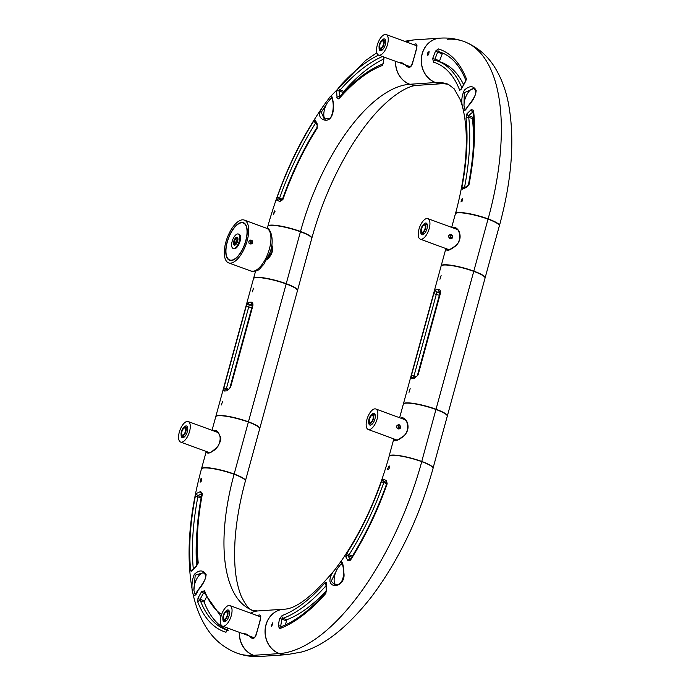 <?xml version="1.0" encoding="UTF-8"?>
<svg xmlns="http://www.w3.org/2000/svg" width="691" height="691" viewBox="0 0 691 691"><rect width="100%" height="100%" fill="white"/><g stroke="black" fill="none" stroke-linecap="round" stroke-linejoin="round"><path stroke-width="1.04" d="M439.908 38.169A22.786 20.117 -93.8 0 0 439.839 38.169A22.786 20.117 -93.8 0 0 421.363 57.992A22.786 20.117 -93.8 0 0 435.442 82.549L409.841 84.267L435.442 82.549A22.786 20.117 86.2 0 0 442.888 83.637A22.786 20.117 86.2 0 0 442.948 83.628M395.649 61.326A22.786 20.117 -93.8 0 0 409.841 84.267A22.786 20.117 86.2 0 0 417.286 85.347L442.888 83.637M239.293 632.317A22.786 20.117 86.2 0 0 253.476 655.362L253.476 655.362A195.562 85.425 110.2 0 1 236.961 653.125A195.562 85.425 -69.8 0 0 253.476 655.362A22.786 20.117 -93.8 0 0 260.913 656.45C252.681 657.02 244.692 655.914 236.961 653.125C223.443 647.812 212.88 638.726 205.27 625.865C199.604 616.337 195.475 605.497 192.893 593.336C185.775 557.689 188.626 516.237 201.444 468.99A22.786 3.913 -164.7 0 1 234.085 474.285A22.786 3.913 15.3 0 1 245.391 481.014C239.734 501.847 236.287 521.524 235.052 540.042C233.437 568.468 236.521 583.653 240.952 595.521C245.512 605.169 249.416 610.11 252.656 610.343A149.999 65.515 110.2 0 1 234.085 474.285A149.999 65.515 -69.8 0 0 252.656 610.343L257.89 610.982M262.148 656.32A22.786 20.117 -93.8 0 1 260.913 656.45M194.301 574.333C199.293 569.721 203.232 569.833 206.134 574.662C205.529 579.671 202.826 584.914 198.023 590.399C193.212 603.865 189.265 586.478 194.301 574.333M203.154 572.753L195.208 575.171L193.929 590.408L195.009 594.087M203.612 572.977A11.419 4.984 -69.8 0 0 196.926 578.548A11.419 4.984 -69.8 0 0 193.929 590.408M206.212 597.525L204.087 602.025A177.319 77.452 -69.8 0 0 227.27 629.993M204.821 593.189L203.404 593.249L200.079 599.278L200.399 600.773A177.432 77.504 -69.8 0 0 227.201 630.218M197.125 529.539A177.319 77.452 -69.8 0 0 196.641 565.799M196.615 493.339L200.666 491.534L202.411 493.78A165.736 72.4 -69.8 0 0 198.257 562.966L195.985 566.853L191.848 571.137L190.742 570.939A179.815 78.549 110.2 0 1 195.233 496.794L196.615 493.339A1.823 1.624 51.1 0 0 197.971 495.499L197.868 496.864A177.432 77.504 -69.8 0 0 193.299 568.788M200.554 479.105L201.461 478.509C202.066 480.107 201.625 481.316 200.14 482.145L200.554 479.105M253.545 611.829A22.786 20.117 86.2 0 0 250.496 613.133M227.892 628.136L225.992 632.265A179.815 78.549 110.2 0 1 197.807 602.094L197.963 598.13L201.599 591.617L204.571 590.822A165.736 72.4 -69.8 0 0 221.578 614.567M194.473 592.792A11.419 4.984 -69.8 0 0 195.199 593.914M197.963 598.13A1.823 0.717 19.2 0 0 200.079 599.278L204.303 600.876M201.599 591.617A1.823 0.458 38.1 0 0 203.404 593.249L204.536 593.673M228.168 630.529L226.95 630.797L227.555 629.613M200.666 491.534A1.823 1.356 75.4 0 0 201.703 493.815L197.971 495.499L201.288 496.82M191.96 570.576L192.003 570.498A1.823 1.33 32.7 0 0 191.848 571.137M192.003 570.498L196.279 566.11A1.823 1.054 54.1 0 0 195.985 566.853M468.118 106.164C464.931 111.432 463.238 112.149 463.03 108.306C461.009 102.337 461.467 96.265 464.404 90.098C469.543 85.503 473.465 85.606 476.177 90.4C475.788 95.522 473.102 100.774 468.118 106.164M473.499 88.612L464.266 92.698L464.015 105.87L465.017 109.765M464.663 108.746A11.419 4.984 -69.8 0 0 465.207 109.567M443.492 53.432A177.319 77.452 -69.8 0 0 442.534 53.129L439.295 61.603M442.534 53.129L438.932 51.687L437.593 52.266L434.993 59.055L435.693 60.419A168.129 73.436 110.2 0 1 436.721 60.748L440.4 61.974A168.241 73.488 110.2 0 1 463.48 84.423M473.395 116.788L472.428 118.567A168.241 73.488 110.2 0 1 472.912 153.16M472.955 111.717L472.592 111.787A1.823 1.036 -123.9 0 1 471.245 109.601L473.56 110.24A179.815 78.549 110.2 0 1 469.059 184.385L466.425 187.382L462.314 189.161L461.882 187.399A165.736 72.4 -69.8 0 0 466.045 118.213L466.917 113.816L471.245 109.601M472.972 111.933L468.602 115.622L468.731 117.297A168.129 73.436 110.2 0 1 464.559 187.209M461.977 201.427L460.957 201.988L462.314 198.352L462.642 200.148L461.977 201.427M428.645 54.693L427.729 55.254C427.098 53.648 427.574 52.447 429.128 51.644L428.645 54.693M499.343 225.836A22.786 3.913 -164.7 0 0 499.446 225.62A22.786 3.913 -164.7 0 0 488.14 218.892L487.431 218.943L488.14 218.892A195.562 85.425 -69.8 0 0 463.929 41.486A195.562 85.425 110.2 0 1 488.14 218.892A22.786 3.913 15.3 0 0 455.499 213.597A22.786 3.913 15.3 0 0 455.49 213.649M455.499 213.597C463.773 182.735 467.297 155.259 466.062 131.169C465.242 117.824 463.22 107.183 459.999 99.236L454.203 88.871L448.234 84.267L443.009 83.628A22.786 20.117 86.2 0 1 435.572 82.54A149.999 65.515 110.2 0 1 448.234 84.267A149.999 65.515 -69.8 0 0 435.572 82.54A22.786 20.117 -93.8 0 1 421.484 57.984A22.786 20.117 -93.8 0 1 439.977 38.16C448.217 37.59 456.198 38.705 463.929 41.486A195.562 85.425 110.2 0 0 447.414 39.249M433.473 62.147L432.678 58.493L435.494 51.108L438.31 48.914A179.815 78.549 110.2 0 1 466.494 79.085L461.303 89.053L459.731 90.357A165.736 72.4 -69.8 0 0 433.473 62.147A1.823 1.641 -73.4 0 1 435.693 60.419M473.741 88.733A11.419 4.984 -69.8 0 0 467.125 94.131A11.419 4.984 -69.8 0 0 464.015 105.87M441.86 53.838L435.494 51.108M439.303 60.635L432.678 58.493M466.425 187.382A1.823 1.339 -104.8 0 1 467.297 186.242L468.446 184.687A1.823 0.579 10.8 0 1 469.059 184.385M462.314 189.161A1.823 1.624 -127.2 0 1 462.884 188.211L467.315 186.233M472.886 117.297L468.602 115.622A1.823 1.304 -145.6 0 1 466.917 113.816M382.874 39.94A4.828 2.108 -69.8 0 0 379.489 44.241A4.828 2.108 -69.8 0 0 379.955 49.07A4.828 2.108 -69.8 0 0 383.6 45.261A4.828 2.108 -69.8 0 0 383.28 40A4.828 2.108 -69.8 0 0 382.874 39.94M380.646 48.085A3.74 1.632 -69.8 0 0 383.272 44.76A3.74 1.632 -69.8 0 0 382.909 41.028A3.74 1.632 -69.8 0 0 380.085 43.974A3.74 1.632 -69.8 0 0 380.335 48.042A3.74 1.632 -69.8 0 0 380.646 48.085M399.035 62.363L402.179 63.693L403.371 63.572L399.035 62.363M379.549 55.211A10.935 4.777 -69.8 0 0 387.21 45.468A10.935 4.777 -69.8 0 0 386.157 34.55A10.935 4.777 -69.8 0 0 377.908 43.17A10.935 4.777 -69.8 0 0 378.625 55.081A10.935 4.777 -69.8 0 0 379.549 55.211M400.849 63.244L409.4 66.379A10.935 4.777 -69.8 0 0 410.324 66.5A10.935 4.777 -69.8 0 0 410.376 66.5M381.639 40.579A6.193 2.704 110.2 0 1 383.997 38.929A6.193 2.704 110.2 0 1 384.524 38.998A6.193 2.704 110.2 0 1 384.93 45.744A6.193 2.704 110.2 0 1 380.257 50.633A6.193 2.704 110.2 0 1 379.074 47.567M381.639 50.426A6.193 2.704 110.2 0 1 381.441 49.614M384.766 40.544A6.193 2.704 110.2 0 1 385.448 40.061M399.752 62.371L402.87 63.149M242.835 633.405L245.979 634.735L247.171 634.614L242.835 633.405M223.348 626.253A10.935 4.777 -69.8 0 0 231.019 616.51A10.935 4.777 -69.8 0 0 229.956 605.592A10.935 4.777 -69.8 0 0 221.707 614.213A10.935 4.777 -69.8 0 0 222.424 626.124A10.935 4.777 -69.8 0 0 223.348 626.253M244.657 634.286L253.208 637.422A10.935 4.777 -69.8 0 0 254.133 637.551A10.935 4.777 -69.8 0 0 254.176 637.543M225.439 611.621A6.193 2.704 110.2 0 1 227.797 609.972A6.193 2.704 110.2 0 1 228.324 610.041A6.193 2.704 110.2 0 1 228.73 616.795A6.193 2.704 110.2 0 1 224.057 621.675A6.193 2.704 110.2 0 1 222.873 618.609M225.439 621.468A6.193 2.704 110.2 0 1 225.24 620.656M228.574 611.587A6.193 2.704 110.2 0 1 229.248 611.103M243.56 633.414L246.67 634.191M399.614 417.727L403.319 404.2A22.786 3.913 -164.7 0 1 435.961 409.495L421.743 461.45L421.268 461.484L421.743 461.45L435.961 409.495A22.786 3.913 15.3 0 1 447.267 416.224L433.076 468.092M393.827 438.897L389.102 456.155A22.786 3.913 -164.7 0 1 421.743 461.45A22.786 3.913 15.3 0 1 433.067 468.075M201.496 468.861A22.786 3.913 15.3 0 1 201.513 468.731A22.786 3.913 15.3 0 1 234.154 474.026L233.498 474.069L234.154 474.026L248.371 422.071L234.154 474.026A22.786 3.913 -164.7 0 1 245.46 480.755A22.786 3.913 -164.7 0 1 245.417 480.884M245.46 480.755L259.678 428.8A22.786 3.913 -164.7 0 0 248.371 422.071A22.786 3.913 15.3 0 0 215.73 416.777L212.025 430.303M226.674 610.991A4.828 2.108 -69.8 0 0 223.288 615.292A4.828 2.108 -69.8 0 0 223.754 620.112A4.828 2.108 -69.8 0 0 227.399 616.303A4.828 2.108 -69.8 0 0 227.089 611.043A4.828 2.108 -69.8 0 0 226.674 610.991M224.445 619.127A3.74 1.632 -69.8 0 0 227.071 615.802A3.74 1.632 -69.8 0 0 226.708 612.071A3.74 1.632 -69.8 0 0 223.884 615.016A3.74 1.632 -69.8 0 0 224.134 619.084A3.74 1.632 -69.8 0 0 224.445 619.127M406.904 65.464L408.908 66.69L410.946 66.008C411.231 67.683 414.419 56.498 416.103 50.011C417.908 41.512 416.284 46.971 416.613 45.226L415.118 45.183M413.615 44.63C419.929 41.21 415.757 50.935 413.011 61.568C411.516 67.848 408.951 68.988 405.315 65.006M416.751 45.321A11.393 4.975 -69.8 0 0 416.129 45.286A11.393 4.975 -69.8 0 0 415.628 45.364M408.096 65.895A11.393 4.975 -69.8 0 0 409.046 66.716M406.731 42.099A22.786 20.117 -93.8 0 1 414.237 39.888L439.839 38.169M403.561 418.582L401.773 418.521M394.837 439.269L395.598 440.141M400.789 418.159C404.123 416.353 407.37 421.622 407.586 423.531C408.83 428.247 407.5 432.497 403.613 436.289C394.673 443.026 394.285 440.409 394.025 438.975M207.265 451.845L208.008 452.717M215.981 431.158L214.167 431.089M213.199 430.735C215.998 429.612 218.261 431.391 219.997 436.073C221.794 438.465 220.472 442.724 216.05 448.848C210.245 453.417 207.05 454.324 206.436 451.543M451.681 227.391L455.386 213.864A22.786 3.913 -164.7 0 1 488.027 219.159L473.81 271.114L473.154 271.157L473.81 271.114L488.027 219.159A22.786 3.913 15.3 0 1 499.334 225.888L485.117 277.842A22.786 3.913 15.3 0 1 485.073 277.972M445.894 248.561L441.169 265.819A22.786 3.913 -164.7 0 1 473.81 271.114A22.786 3.913 15.3 0 1 485.117 277.842M455.628 228.246L453.84 228.185M446.913 248.933L447.673 249.805M452.855 227.823C456.19 226.017 459.446 231.286 459.653 233.195C460.897 237.911 459.575 242.161 455.68 245.953C446.74 252.69 446.351 250.073 446.092 248.639M242.411 219.833A22.786 9.95 -69.8 0 0 226.441 240.123A22.786 9.95 -69.8 0 0 228.643 262.874A22.786 9.95 -69.8 0 0 245.832 244.916A22.786 9.95 -69.8 0 0 244.338 220.101A22.786 9.95 -69.8 0 0 242.411 219.833M249.416 240.226C252.163 239.639 253.079 240.814 252.155 243.733C249.114 244.536 248.199 243.37 249.416 240.226M241.703 222.433A20.048 8.758 -69.8 0 0 227.65 240.287A20.048 8.758 -69.8 0 0 229.585 260.308A20.048 8.758 -69.8 0 0 244.718 244.502A20.048 8.758 -69.8 0 0 243.396 222.666A20.048 8.758 -69.8 0 0 241.703 222.433M250.056 243.88C251.446 242.61 251.369 241.444 249.805 240.364M248.898 241.505A1.866 1.65 86.2 0 0 250.6 243.949A1.866 1.65 86.2 0 0 250.349 240.218A1.866 1.65 86.2 0 0 248.898 241.505M448.684 235.717C448.684 238.24 449.806 239.112 452.044 238.317L452.804 237.229C452.061 233.99 450.687 233.48 448.684 235.717M429.197 228.566A10.935 4.777 -69.8 0 0 427.85 218.641A10.935 4.777 -69.8 0 0 419.592 227.261A10.935 4.777 -69.8 0 0 420.309 239.172A10.935 4.777 -69.8 0 0 429.197 228.566M423.333 224.67A6.193 2.704 110.2 0 1 426.217 223.089A6.193 2.704 110.2 0 1 426.623 229.844A6.193 2.704 110.2 0 1 421.942 234.724A6.193 2.704 110.2 0 1 420.767 231.658M450.066 238.291L451.042 237.134L449.806 234.776M426.459 224.635A6.193 2.704 110.2 0 1 427.133 224.152M423.333 234.517A6.193 2.704 110.2 0 1 423.134 233.705M448.9 235.907A1.866 1.65 86.2 0 0 452.061 237.073A1.866 1.65 86.2 0 0 448.9 235.907M332.449 98.873C334.686 105.593 333.917 122.117 324.39 120.061C318.249 118.092 318.085 113.143 323.906 105.213L329.719 97.353C331.075 95.194 331.982 95.695 332.449 98.873M331.732 97.388L327.301 102.89L321.263 112.331L324.295 119.068M332.069 98.252A11.419 4.984 -69.8 0 0 329.192 100.342M282.464 199.241L279.57 198.179L279.052 199.077A1.823 1.753 114.8 0 0 276.797 200.2L277.143 197.358A179.815 78.549 110.2 0 1 313.844 120.951L315.243 120.061L317.178 123.853L317.195 128.198A165.736 72.4 -69.8 0 0 282.939 199.423L279.959 201.47L276.797 200.2M383.496 59.141A177.319 77.452 -69.8 0 0 343.79 91.359L343.384 92.862M343.79 91.359L340.145 89.942L339.117 91.048A1.823 1.244 -169.6 0 0 336.638 91.221L338.538 87.662A179.815 78.549 110.2 0 1 378.616 55.081L399.484 62.743M343.375 92.516L339.117 91.048L339.506 97.146M275.001 211.411L273.334 214.573L274.5 210.91L275.001 211.411M417.217 85.356A22.786 20.117 86.2 0 1 417.165 85.356A22.786 20.117 86.2 0 1 409.711 84.276A149.999 65.515 -69.8 0 0 300.516 231.476L299.851 231.52L300.516 231.476A149.999 65.515 110.2 0 1 409.711 84.276L409.711 84.276A22.786 20.117 -93.8 0 1 395.52 61.283M406.662 42.073A22.786 20.117 -93.8 0 1 414.099 39.897A22.786 20.117 -93.8 0 1 414.177 39.897M417.165 85.356C412.173 85.304 398.111 89.58 378.072 110.664C368.32 121.046 358.854 133.821 349.646 148.988C333.425 176.075 320.814 205.806 311.822 238.205A22.786 3.913 15.3 0 0 300.516 231.476A22.786 3.913 -164.7 0 0 267.866 226.182A22.786 3.913 -164.7 0 0 267.849 226.311M384.084 57.085L383.522 61.888L382.218 65.585A165.736 72.4 -69.8 0 0 339.272 98.433L338.141 98.951L337.087 98.2L336.638 91.221M327.301 102.89A11.419 4.984 -69.8 0 0 325.236 119.206M315.243 120.061A1.823 1.658 166.2 0 0 315.061 121.245L317.169 125.339L316.996 127.446C303.297 149.066 291.783 173.009 282.446 199.284L281.971 200.278M317.178 123.853A1.823 1.382 143.5 0 0 317.16 125.321M281.729 200.226A1.823 1.486 111.4 0 0 279.959 201.47M383.522 61.888A1.823 0.492 -179.2 0 0 383.272 62.138L383.151 63.892C368.761 69.333 354.155 80.484 339.324 97.353L339.834 97.336M339.696 96.93L339.229 96.775A1.823 0.985 168.8 0 0 336.802 97.405M283.707 609.212A22.786 20.117 -93.8 0 0 283.638 609.22A22.786 20.117 -93.8 0 0 265.163 629.035A22.786 20.117 -93.8 0 0 279.242 653.6L253.64 655.31L279.242 653.6A22.786 20.117 86.2 0 0 286.687 654.679A22.786 20.117 86.2 0 0 286.756 654.671M239.449 632.377A22.786 20.117 -93.8 0 0 253.64 655.31A22.786 20.117 86.2 0 0 261.086 656.398L286.687 654.679M421.044 228.781A4.828 2.108 -69.8 0 0 421.648 233.161A4.828 2.108 -69.8 0 0 425.293 229.352A4.828 2.108 -69.8 0 0 424.974 224.091A4.828 2.108 -69.8 0 0 421.044 228.781M425.06 228.505A3.74 1.632 -69.8 0 0 424.594 225.119A3.74 1.632 -69.8 0 0 421.778 228.065A3.74 1.632 -69.8 0 0 422.02 232.133A3.74 1.632 -69.8 0 0 425.06 228.505M250.703 636.506L252.716 637.733L254.746 637.059C255.031 638.726 258.218 627.54 259.902 621.054C261.716 612.554 260.084 618.022 260.412 616.277L258.918 616.225M257.415 615.672C263.737 612.252 259.557 621.978 256.81 632.611C255.316 638.89 252.751 640.03 249.123 636.048M260.55 616.372A11.393 4.975 -69.8 0 0 259.937 616.329A11.393 4.975 -69.8 0 0 259.436 616.415M251.895 636.947A11.393 4.975 -69.8 0 0 252.846 637.767M250.531 613.142A22.786 20.117 -93.8 0 1 258.037 610.93L283.638 609.22M330.004 581.58C329.59 577.935 331.188 573.996 334.815 569.773L340.205 562.491C342.054 559.874 343.297 563.441 343.919 573.167C345.638 585.044 331.948 589.44 330.004 581.58M341.933 562.733L337.45 568.589L331.214 581.2L334.289 584.379M342.002 562.75L341.898 562.69C341.302 560.548 343.876 566.655 343.617 574.281C342.503 584.897 337.407 585.147 334.306 584.387L334.712 584.5M337.45 568.589A11.419 4.984 -69.8 0 0 335.61 584.646M350.484 560.185A1.823 0.726 32.4 0 1 350.285 559.442C364.693 536.613 376.828 511.349 386.692 483.64L386.96 482.681L383.989 481.454A1.823 1.745 -67.2 0 1 383.963 481.446L383.816 482.534A168.129 73.436 110.2 0 1 349.067 554.787L348.152 555.979L350.138 559.485A1.823 1.356 -38.4 0 0 347.884 560.634L345.759 556.765L347.141 552.938A165.736 72.4 -69.8 0 0 381.389 481.713L383.03 479.174L386.278 480.478L387.185 483.778A179.815 78.549 110.2 0 1 350.484 560.185L347.884 560.634M326.256 590.891A168.241 73.488 110.2 0 1 286.73 619.732L285.435 624.923M325.72 586.054A168.129 73.436 110.2 0 1 283.111 618.298L281.833 619.179L280.719 625.968L281.643 626.892M271.226 625.847L272.859 622.66L271.762 626.348L271.226 625.847M387.47 469.042L389.171 465.898L389.577 466.883L389.042 468.662L387.962 469.543L387.47 469.042M334.815 569.773C312.919 596.005 295.903 609.151 283.759 609.212A22.786 20.117 86.2 0 0 265.284 629.035A22.786 20.117 86.2 0 0 279.371 653.591A195.562 85.425 -69.8 0 0 421.752 461.657A195.562 85.425 110.2 0 1 279.371 653.591A22.786 20.117 -93.8 0 0 286.825 654.671L301.501 652.028C323.889 645.973 347.098 627.73 371.119 597.309C398.517 560.928 419.169 517.948 433.058 468.386A22.786 3.913 -164.7 0 0 421.752 461.657A22.786 3.913 15.3 0 0 389.111 456.362C377.744 496.794 361.445 532.165 340.205 562.491M325.055 582.703L325.858 582.064L326.178 582.548L326.489 589.475L325.798 593.474A179.815 78.549 110.2 0 1 279.795 628.594L278.248 626.15L279.484 618.756L282.118 615.551A165.736 72.4 -69.8 0 0 325.055 582.703A1.823 1.088 41.2 0 0 325.798 584.422M342.356 563.675A11.419 4.984 -69.8 0 0 339.722 565.523M345.759 556.765A1.823 1.632 -15.9 0 1 348.152 555.979L351.71 557.171M386.744 482.568A1.823 1.468 -67.7 0 1 386.278 480.478M386.96 482.681L383.971 481.446A1.823 1.745 -67.2 0 1 383.03 479.174M278.248 626.15A1.823 0.492 0 0 1 280.719 625.968L281.98 626.417M279.484 618.756A1.823 0.76 19.3 0 1 281.833 619.179L286.152 620.699M280.719 626.901C295.282 621.39 310.319 609.885 325.85 592.394L326.187 590.166A1.823 0.941 -12.3 0 1 326.489 589.475M325.876 583.748A1.823 1.235 8.1 0 1 326.135 583.221M396.617 426.053C396.617 428.575 397.74 429.439 399.977 428.653L400.737 427.565C399.994 424.317 398.621 423.816 396.617 426.053M377.131 418.901A10.935 4.777 -69.8 0 0 375.774 408.977A10.935 4.777 -69.8 0 0 367.526 417.597A10.935 4.777 -69.8 0 0 368.243 429.508A10.935 4.777 -69.8 0 0 377.131 418.901M371.257 415.006A6.193 2.704 110.2 0 1 374.142 413.425A6.193 2.704 110.2 0 1 374.548 420.171A6.193 2.704 110.2 0 1 369.875 425.06A6.193 2.704 110.2 0 1 368.692 421.994M397.99 428.627L398.975 427.47L397.74 425.112M374.392 414.971A6.193 2.704 110.2 0 1 375.066 414.479M371.266 424.844A6.193 2.704 110.2 0 1 371.058 424.041M396.833 426.243A1.866 1.65 86.2 0 0 399.985 427.401A1.866 1.65 86.2 0 0 396.833 426.243M368.977 419.109A4.828 2.108 -69.8 0 0 369.573 423.497A4.828 2.108 -69.8 0 0 373.218 419.687A4.828 2.108 -69.8 0 0 372.907 414.427A4.828 2.108 -69.8 0 0 368.977 419.109M372.993 418.841A3.74 1.632 -69.8 0 0 372.527 415.455A3.74 1.632 -69.8 0 0 369.711 418.4A3.74 1.632 -69.8 0 0 369.953 422.469A3.74 1.632 -69.8 0 0 372.993 418.841M252.241 304.481L249.356 304.636L226.043 389.854M252.362 291.827L253.528 288.173L252.362 291.827M221.422 404.926L222.597 401.264L221.422 404.926M215.773 416.647A22.786 3.913 15.3 0 1 215.799 416.518L253.511 278.654A22.786 3.913 15.3 0 1 286.16 283.949L248.44 421.812L247.775 421.856L248.44 421.812A22.786 3.913 15.3 0 1 259.747 428.541A22.786 3.913 15.3 0 1 259.704 428.662M215.799 416.518A22.786 3.913 15.3 0 1 248.44 421.812L286.16 283.949A22.786 3.913 15.3 0 1 297.467 290.678L259.747 428.541M223.849 387.971L246.203 306.26L248.224 302.364L251.196 302.166C252.604 302.382 253.165 303.591 252.854 305.811L230.5 387.521L226.933 390.847L223.962 391.046L223.849 387.971L228.902 389.24M226.933 390.847A1.823 1.486 90.8 0 1 228.324 389.594L225.24 389.81A1.823 1.702 78.4 0 0 223.962 391.046M246.203 306.26L251.749 307.884M248.224 302.364A1.823 1.702 77.4 0 0 249.356 304.636L252.319 305.802M228.315 389.594L230.5 387.521M251.196 302.166A1.823 1.486 91.5 0 0 252.085 304.455L252.267 304.532M229.939 387.599L252.293 305.888L252.854 305.811M403.363 404.071A22.786 3.913 15.3 0 1 403.389 403.941A22.786 3.913 15.3 0 1 436.03 409.236L435.365 409.279L436.03 409.236L473.741 271.373A22.786 3.913 15.3 0 1 485.047 278.102L447.336 415.965A22.786 3.913 15.3 0 1 447.284 416.086M403.389 403.941L441.1 266.078A22.786 3.913 15.3 0 1 473.741 271.373L436.03 409.236A22.786 3.913 15.3 0 1 447.336 415.965M297.484 290.548A22.786 3.913 -164.7 0 0 297.536 290.419A22.786 3.913 -164.7 0 0 286.229 283.69L285.564 283.733L286.229 283.69L300.438 231.735A22.786 3.913 -164.7 0 0 267.797 226.441L267.227 228.531M297.536 290.419L311.745 238.464A22.786 3.913 -164.7 0 0 300.438 231.735L286.229 283.69A22.786 3.913 -164.7 0 0 253.588 278.395A22.786 3.913 -164.7 0 0 253.562 278.533M231.373 260.187A19.685 8.594 110.2 0 1 229.714 259.963A19.685 8.594 110.2 0 1 228.419 238.525A19.685 8.594 110.2 0 1 243.275 223.003A19.685 8.594 110.2 0 1 245.175 242.662A19.685 8.594 110.2 0 1 231.373 260.187M244.839 223.582A19.685 8.594 -69.8 0 0 244.813 223.573L243.275 223.003M229.714 259.963L231.252 260.524A19.685 8.594 -69.8 0 0 231.269 260.533M237.903 238.386A3.645 1.589 -69.8 0 0 237.445 237.946A3.645 1.589 -69.8 0 0 234.69 240.822A3.645 1.589 -69.8 0 0 234.931 244.795A3.645 1.589 -69.8 0 0 235.234 244.839A3.645 1.589 -69.8 0 0 235.562 244.752M235.743 244.597A3.645 1.589 110.2 0 1 236.072 241.332A3.645 1.589 110.2 0 1 237.937 238.628M237.954 238.74A16.947 7.402 -69.8 0 0 235.83 244.519M233.083 248.389L233.852 248.674A7.653 3.343 -69.8 0 0 234.499 248.76A7.653 3.343 -69.8 0 0 239.872 241.945A7.653 3.343 -69.8 0 0 239.129 234.301L238.36 234.016A7.653 3.343 110.2 0 1 239.103 241.66A7.653 3.343 110.2 0 1 233.731 248.475A7.653 3.343 110.2 0 1 233.083 248.389A7.653 3.343 110.2 0 1 232.582 240.053A7.653 3.343 110.2 0 1 238.36 234.016M234.629 245.184A4.189 1.831 110.2 0 1 234.249 239.958A4.189 1.831 110.2 0 1 237.816 238.067A4.189 1.831 110.2 0 1 237.445 241.833A4.189 1.831 110.2 0 1 235.294 244.951A4.189 1.831 110.2 0 1 234.629 245.184M237.946 238.706A4.189 1.831 -69.8 0 0 235.804 244.545M235.942 242.714A16.04 7.005 110.2 0 1 236.866 240.192M250.885 241.358A17.681 7.722 110.2 0 1 250.254 243.768M439.83 291.904L436.937 292.06L413.624 377.277M439.942 279.25L441.117 275.597L439.942 279.25M409.003 392.35L410.178 388.688L409.003 392.35M411.43 375.394L433.784 293.684L435.814 289.788L438.776 289.589C440.193 289.805 440.746 291.015 440.443 293.234L418.09 374.945L414.522 378.271L411.551 378.469L411.43 375.394L416.492 376.664M412.803 377.243A1.823 1.702 78.4 0 0 411.551 378.469M433.784 293.684L439.338 295.307M413.564 377.286L415.904 377.018A1.823 1.486 90.8 0 0 414.522 378.271M435.814 289.788A1.823 1.702 77.4 0 0 436.937 292.06L439.899 293.226M415.904 377.018L418.09 374.945M438.776 289.589A1.823 1.486 91.5 0 0 439.675 291.878L439.856 291.956M417.528 375.023L439.882 293.312L440.443 293.234M185.914 431.383A4.828 2.108 -69.8 0 0 185.318 427.003A4.828 2.108 -69.8 0 0 181.673 430.813A4.828 2.108 -69.8 0 0 181.992 436.073A4.828 2.108 -69.8 0 0 185.914 431.383M181.906 431.65A3.74 1.632 -69.8 0 0 182.364 435.045A3.74 1.632 -69.8 0 0 185.188 432.1A3.74 1.632 -69.8 0 0 184.938 428.031A3.74 1.632 -69.8 0 0 181.906 431.65M179.306 432.16A10.935 4.777 -69.8 0 0 180.653 442.085A10.935 4.777 -69.8 0 0 188.911 433.464A10.935 4.777 -69.8 0 0 188.194 421.553A10.935 4.777 -69.8 0 0 179.306 432.16M183.676 427.582A6.193 2.704 110.2 0 1 186.561 426.002A6.193 2.704 110.2 0 1 187.321 431.625A6.193 2.704 110.2 0 1 182.286 437.636A6.193 2.704 110.2 0 1 181.111 434.57M183.676 437.42A6.193 2.704 110.2 0 1 183.478 436.617M186.803 427.548A6.193 2.704 110.2 0 1 187.477 427.055M271.796 244.96C273.481 249.892 272.245 254.418 268.099 258.529L266.83 259.626M204.087 602.025L200.399 600.773A1.823 1.468 158.7 0 0 197.807 602.094M201.072 498.012L197.868 496.864A1.823 0.579 -169.2 0 0 195.233 496.794M227.33 630.52A1.823 1.641 106.8 0 0 225.992 632.265M204.571 590.822A1.823 1.468 159 0 0 204.044 592.429L220.982 616.536M192.4 569.92A1.823 1.227 174 0 0 190.742 570.939M202.411 493.78A1.823 0.57 -169.1 0 0 201.807 494.082C196.84 520.081 195.441 543.394 197.609 564.037L197.609 564.046A1.823 1.227 173.8 0 1 198.257 562.966M461.225 89.251L465.984 80.717C460.223 66.198 452.139 56.843 441.73 52.671A177.432 77.504 -69.8 0 0 438.932 51.687A1.823 1.641 -73.2 0 1 438.31 48.914M435.65 60.402L436.721 60.748A168.129 73.436 110.2 0 1 461.752 87.584M472.428 118.567L468.731 117.297A1.823 1.227 -6.2 0 0 466.045 118.213M465.941 80.597A1.823 1.468 -21.3 0 1 466.494 79.085M459.731 90.357A1.823 1.468 -21 0 1 461.147 89.018M468.446 184.687C473.629 157.358 475.114 132.897 472.912 111.303A1.823 1.227 -6 0 1 473.56 110.24M461.882 187.399A1.823 0.57 10.9 0 1 464.214 187.382M266.588 228.263C270.086 227.296 275.381 240.01 269.559 253.519L263.686 264.575C259.298 268.41 259.678 271.943 250.893 271.036A22.786 9.95 -69.8 0 0 268.082 253.079A22.786 9.95 -69.8 0 0 266.588 228.263L244.338 220.101M315.683 122.938A177.432 77.504 -69.8 0 0 279.57 198.179L277.143 197.358M281.963 200.044L279.052 199.077L281.945 200.269M382.503 56.507A177.432 77.504 -69.8 0 0 340.145 89.942A1.823 1.088 -138.6 0 1 338.538 87.662M315.571 122.696A1.823 0.726 -147.6 0 1 313.844 120.951M317.195 128.198A1.823 0.734 -147.5 0 1 316.996 127.446M282.939 199.423L282.446 199.284M382.218 65.585A1.823 1.537 -110.3 0 1 382.883 64.021M339.272 98.433A1.823 1.088 -138.8 0 1 339.324 97.353M386.71 483.588L381.389 481.713M352.401 556.056L349.067 554.787A1.823 0.734 32.5 0 1 347.141 552.938M286.73 619.732L283.111 618.298A1.823 1.537 69.7 0 1 282.118 615.551M386.692 483.64L387.185 483.778M280.684 626.918A1.823 1.537 69.5 0 0 279.795 628.594M325.85 592.394A1.823 1.088 41.4 0 0 325.798 593.474M203.042 572.709C205.374 573.806 206.143 575.724 205.348 578.436C204.959 580.095 202.523 583.99 198.049 590.149L195.173 594.2M227.391 629.492L227.719 628.067M196.279 566.11L197.609 564.037M473.188 88.474C474.855 89.251 475.719 90.581 475.771 92.456C475.9 93.51 475.27 96.826 468.153 105.904L465.198 109.921M379.955 49.07L382.313 49.933M383.28 40L385.647 40.864M416.923 45.839L386.157 34.55M260.732 616.89L229.956 605.592M243.284 633.785L222.424 626.124M223.754 620.112L226.121 620.976M227.089 611.043L229.447 611.906M403.509 418.565L405.436 420.093C406.999 420.128 410.273 430.856 403.527 436.073C397.843 439.994 395.192 441.342 395.572 440.132M499.446 225.62C512.264 178.373 515.115 136.93 507.997 101.275C505.415 89.113 501.286 78.273 495.62 68.746C488.01 55.885 477.455 46.798 463.929 41.486M207.991 452.709C208.742 453.978 212.068 451.836 217.976 446.291C223.953 434.285 215.747 431.469 215.929 431.141L215.929 431.141M201.513 468.731L206.238 451.473M455.576 228.229L457.511 229.757C459.066 229.801 462.348 240.52 455.594 245.737C449.91 249.658 447.258 251.014 447.647 249.797M250.893 271.036L228.643 262.874M457.209 229.421L427.85 218.641M449.072 249.727L420.309 239.172M324.545 104.332L329.529 97.612M331.81 97.405L332.328 99.349C334.85 107.623 331.585 119.889 328.441 118.627L323.975 118.982M323.906 105.222C299.255 140.316 280.581 180.636 267.866 226.182M329.728 97.353L365.574 60.506L376.837 52.741M404.46 41.27L414.082 39.897M383.902 57.016L383.272 62.13M421.648 233.161L424.006 234.024M424.974 224.091L427.332 224.955M335.325 569.125L340.093 562.655M326.187 590.166L325.91 583.593M405.142 419.757L375.774 408.977M397.005 440.063L368.243 429.508M369.573 423.497L371.939 424.36M372.907 414.427L375.265 415.291M225.249 389.81L225.983 389.862M252.336 304.515L252.293 305.888M439.925 291.939L439.882 293.312M181.992 436.073L184.35 436.937M185.318 427.003L187.676 427.867M217.553 432.333L188.194 421.553M209.416 452.64L180.653 442.085M271.693 245.607L271.934 251.965L267.089 259.134M255.592 271.071L253.588 278.395"/></g></svg>
